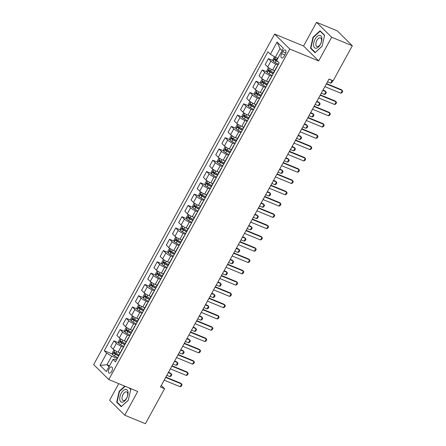 <?xml version="1.0" encoding="UTF-8"?>
<svg xmlns="http://www.w3.org/2000/svg" width="446" height="446" viewBox="0 0 446 446"><rect width="100%" height="100%" fill="white"/><g stroke="black" fill="none" stroke-linecap="round" stroke-linejoin="round"><path stroke-width="0.67" d="M111.723 371.323A3.351 1.739 -67.6 0 0 111.69 366.935A3.351 1.739 -67.6 0 0 109.108 368.742A3.351 1.739 -67.6 0 0 109.142 373.129A3.351 1.739 -67.6 0 0 111.723 371.323M118.714 383.649L109.627 400.246L124.741 415.187L145.407 423.7L164.568 388.706L161.279 385.455M274.636 34.086L93.677 364.616L108.791 379.557L289.749 49.027L274.636 34.086L303.564 46.005L318.684 60.946L331.662 37.241L316.543 22.3L303.564 46.005M316.543 22.3L337.209 30.813L352.323 45.754L331.662 37.241M352.323 45.754L333.168 80.754L329.037 79.048L160.432 387L164.568 388.706M282.742 51.703L281.655 53.693A3.245 1.684 -67.6 0 0 281.688 57.941A3.245 1.684 -67.6 0 0 284.186 56.196L285.278 54.206A3.245 1.684 -67.6 0 0 285.245 49.958A3.245 1.684 -67.6 0 0 282.742 51.703L285.791 52.962M282.062 50.654L280.032 48.647L275.333 57.227L270.393 54.25L267.923 51.808L104.269 350.729L112.464 354.107M270.393 54.25L277.066 42.058L283.361 48.279L276.687 60.472L279.157 62.914L115.503 361.834L113.028 359.392L106.354 371.585L100.066 365.363L106.739 353.176L104.269 350.729M124.741 415.187L137.719 391.477L108.791 379.557M318.684 60.946L289.749 49.027M113.028 359.392L114.7 359.142L116.557 359.905M109.532 365.781L106.984 364.733L109.008 366.735M277.886 58.281L275.333 57.227M278.025 64.977L275.84 64.079A4.187 0.741 -151.3 0 1 270.9 61.102L268.425 58.655L273.158 60.606M274.591 70.758L272.629 69.95A4.187 0.741 -151.3 0 1 267.684 66.972L265.214 64.525L268.425 58.655M271.848 76.266L269.657 75.368A4.187 0.741 -151.3 0 1 264.718 72.386L262.248 69.944L266.976 71.895M268.408 82.047L266.446 81.233A4.187 0.741 -151.3 0 1 261.507 78.256L259.031 75.814L262.248 69.944M265.665 87.555L263.48 86.652A4.187 0.741 -151.3 0 1 258.541 83.675L256.065 81.233L260.793 83.185M262.231 93.331L260.263 92.523A4.187 0.741 -151.3 0 1 255.324 89.546L252.854 87.104L256.065 81.233M259.483 98.845L257.297 97.942A4.187 0.741 -151.3 0 1 252.358 94.965L249.888 92.523L254.616 94.468M256.049 104.62L254.086 103.812A4.187 0.741 -151.3 0 1 249.147 100.835L246.671 98.393L249.888 92.523M253.306 110.134L251.12 109.231A4.187 0.741 -151.3 0 1 246.175 106.254L243.706 103.812L248.433 105.758M249.866 115.91L247.904 115.101A4.187 0.741 -151.3 0 1 242.964 112.124L240.494 109.683L243.706 103.812M247.123 121.424L244.938 120.52A4.187 0.741 -151.3 0 1 239.998 117.543L237.528 115.101L242.256 117.047M243.689 127.199L241.726 126.391A4.187 0.741 -151.3 0 1 236.781 123.414L234.312 120.972L237.528 115.101M240.946 132.707L238.761 131.81A4.187 0.741 -151.3 0 1 233.815 128.833L231.346 126.391L236.073 128.337M237.506 138.489L235.544 137.68A4.187 0.741 -151.3 0 1 230.604 134.703L228.135 132.256L231.346 126.391M234.763 143.997L232.578 143.099A4.187 0.741 -151.3 0 1 227.638 140.122L225.163 137.675L229.891 139.626M231.329 149.778L229.361 148.97A4.187 0.741 -151.3 0 1 224.422 145.993L221.952 143.545L225.163 137.675M228.581 155.286L226.395 154.388A4.187 0.741 -151.3 0 1 221.456 151.411L218.986 148.964L223.714 150.915M225.146 161.067L223.184 160.259A4.187 0.741 -151.3 0 1 218.245 157.276L215.769 154.834L218.986 148.964M222.403 166.575L220.218 165.678A4.187 0.741 -151.3 0 1 215.279 162.695L212.803 160.253L217.531 162.205M218.964 172.357L217.001 171.543A4.187 0.741 -151.3 0 1 212.062 168.566L209.592 166.124L212.803 160.253M216.221 177.865L214.035 176.962A4.187 0.741 -151.3 0 1 209.096 173.985L206.626 171.543L211.354 173.488M212.787 183.64L210.824 182.832A4.187 0.741 -151.3 0 1 205.885 179.855L203.409 177.413L206.626 171.543M210.044 189.154L207.858 188.251A4.187 0.741 -151.3 0 1 202.913 185.274L200.444 182.832L205.171 184.778M206.604 194.93L204.642 194.121A4.187 0.741 -151.3 0 1 199.702 191.144L197.232 188.703L200.444 182.832M203.861 200.444L201.676 199.54A4.187 0.741 -151.3 0 1 196.736 196.563L194.266 194.121L198.994 196.067M200.427 206.219L198.464 205.411A4.187 0.741 -151.3 0 1 193.519 202.434L191.05 199.992L194.266 194.121M197.684 211.733L195.493 210.83A4.187 0.741 -151.3 0 1 190.554 207.853L188.084 205.411L192.811 207.357M194.244 217.509L192.282 216.7A4.187 0.741 -151.3 0 1 187.342 213.723L184.867 211.281L188.084 205.411M191.501 223.017L189.316 222.119A4.187 0.741 -151.3 0 1 184.376 219.142L181.901 216.7L186.629 218.646M188.067 228.798L186.099 227.99A4.187 0.741 -151.3 0 1 181.16 225.013L178.69 222.565L181.901 216.7M185.319 234.306L183.133 233.409A4.187 0.741 -151.3 0 1 178.194 230.431L175.724 227.984L180.452 229.935M181.884 240.087L179.922 239.279A4.187 0.741 -151.3 0 1 174.983 236.302L172.507 233.855L175.724 227.984M179.141 245.595L176.956 244.698A4.187 0.741 -151.3 0 1 172.011 241.715L169.541 239.273L174.269 241.225M175.702 251.377L173.739 250.568A4.187 0.741 -151.3 0 1 168.8 247.586L166.33 245.144L169.541 239.273M172.959 256.885L170.773 255.982A4.187 0.741 -151.3 0 1 165.834 253.005L163.364 250.563L168.092 252.514M169.525 262.661L167.562 261.852A4.187 0.741 -151.3 0 1 162.617 258.875L160.147 256.433L163.364 250.563M166.782 268.174L164.596 267.271A4.187 0.741 -151.3 0 1 159.651 264.294L157.182 261.852L161.909 263.798M163.342 273.95L161.38 273.142A4.187 0.741 -151.3 0 1 156.44 270.165L153.97 267.723L157.182 261.852M160.599 279.464L158.414 278.56A4.187 0.741 -151.3 0 1 153.474 275.583L150.999 273.142L155.726 275.087M157.165 285.239L155.197 284.431A4.187 0.741 -151.3 0 1 150.257 281.454L147.788 279.012L150.999 273.142M154.416 290.753L152.231 289.85A4.187 0.741 -151.3 0 1 147.291 286.873L144.822 284.431L149.549 286.377M150.982 296.529L149.02 295.72A4.187 0.741 -151.3 0 1 144.08 292.743L141.605 290.301L144.822 284.431M148.239 302.037L146.054 301.139A4.187 0.741 -151.3 0 1 141.114 298.162L138.639 295.72L143.367 297.666M144.799 307.818L142.837 307.01A4.187 0.741 -151.3 0 1 137.898 304.033L135.428 301.591L138.639 295.72M142.057 313.326L139.871 312.429A4.187 0.741 -151.3 0 1 134.932 309.452L132.462 307.004L137.19 308.955M138.622 319.107L136.66 318.299A4.187 0.741 -151.3 0 1 131.721 315.322L129.245 312.875L132.462 307.004M135.879 324.616L133.694 323.718A4.187 0.741 -151.3 0 1 128.749 320.741L126.279 318.293L131.007 320.245M132.44 330.397L130.477 329.588A4.187 0.741 -151.3 0 1 125.538 326.606L123.068 324.164L126.279 318.293M129.697 335.905L127.511 335.007A4.187 0.741 -151.3 0 1 122.572 332.025L120.102 329.583L124.83 331.534M126.263 341.686L124.3 340.872A4.187 0.741 -151.3 0 1 119.355 337.895L116.885 335.453L120.102 329.583M123.52 347.194L121.329 346.291A4.187 0.741 -151.3 0 1 116.389 343.314L113.92 340.872L118.647 342.818M120.08 352.97L118.118 352.162A4.187 0.741 -151.3 0 1 113.178 349.185L110.703 346.743L113.92 340.872M117.337 358.484L111.678 356.153L106.984 364.733L100.066 365.363M276.916 67.006A4.187 0.741 -151.3 0 1 276.827 66.671A4.187 0.741 -151.3 0 1 277.156 66.571M273.705 72.876A4.187 0.741 -151.3 0 1 273.61 72.542L276.827 66.671M270.739 78.29A4.187 0.741 -151.3 0 1 270.644 77.961A4.187 0.741 -151.3 0 1 270.973 77.855M267.522 84.16A4.187 0.741 -151.3 0 1 267.433 83.831L270.644 77.961M264.556 89.579A4.187 0.741 -151.3 0 1 264.467 89.25A4.187 0.741 -151.3 0 1 264.796 89.144M261.345 95.45A4.187 0.741 -151.3 0 1 261.25 95.121L264.467 89.25M258.373 100.868A4.187 0.741 -151.3 0 1 258.284 100.54A4.187 0.741 -151.3 0 1 258.613 100.434M255.162 106.739A4.187 0.741 -151.3 0 1 255.073 106.404L258.284 100.54M252.196 112.158A4.187 0.741 -151.3 0 1 252.107 111.823A4.187 0.741 -151.3 0 1 252.436 111.723M248.98 118.028A4.187 0.741 -151.3 0 1 248.89 117.694L252.107 111.823M246.014 123.447A4.187 0.741 -151.3 0 1 245.924 123.113A4.187 0.741 -151.3 0 1 246.253 123.012M242.802 129.318A4.187 0.741 -151.3 0 1 242.713 128.983L245.924 123.113M239.837 134.737A4.187 0.741 -151.3 0 1 239.742 134.402A4.187 0.741 -151.3 0 1 240.071 134.302M236.62 140.607A4.187 0.741 -151.3 0 1 236.531 140.273L239.742 134.402M233.654 146.026A4.187 0.741 -151.3 0 1 233.565 145.691A4.187 0.741 -151.3 0 1 233.894 145.591M230.443 151.896A4.187 0.741 -151.3 0 1 230.348 151.562L233.565 145.691M227.477 157.315A4.187 0.741 -151.3 0 1 227.382 156.981A4.187 0.741 -151.3 0 1 227.711 156.875M224.26 163.18A4.187 0.741 -151.3 0 1 224.171 162.851L227.382 156.981M221.294 168.599A4.187 0.741 -151.3 0 1 221.205 168.27A4.187 0.741 -151.3 0 1 221.534 168.164M218.077 174.47A4.187 0.741 -151.3 0 1 217.988 174.141L221.205 168.27M215.111 179.889A4.187 0.741 -151.3 0 1 215.022 179.56A4.187 0.741 -151.3 0 1 215.351 179.454M211.9 185.759A4.187 0.741 -151.3 0 1 211.811 185.43L215.022 179.56M208.934 191.178A4.187 0.741 -151.3 0 1 208.845 190.849A4.187 0.741 -151.3 0 1 209.174 190.743M205.718 197.048A4.187 0.741 -151.3 0 1 205.628 196.714L208.845 190.849M202.752 202.467A4.187 0.741 -151.3 0 1 202.662 202.133A4.187 0.741 -151.3 0 1 202.991 202.032M199.54 208.338A4.187 0.741 -151.3 0 1 199.446 208.003L202.662 202.133M196.575 213.757A4.187 0.741 -151.3 0 1 196.48 213.422A4.187 0.741 -151.3 0 1 196.809 213.322M193.358 219.627A4.187 0.741 -151.3 0 1 193.269 219.293L196.48 213.422M190.392 225.046A4.187 0.741 -151.3 0 1 190.303 224.712A4.187 0.741 -151.3 0 1 190.632 224.611M187.181 230.916A4.187 0.741 -151.3 0 1 187.086 230.582L190.303 224.712M184.209 236.335A4.187 0.741 -151.3 0 1 184.12 236.001A4.187 0.741 -151.3 0 1 184.449 235.901M180.998 242.206A4.187 0.741 -151.3 0 1 180.909 241.871L184.12 236.001M178.032 247.619A4.187 0.741 -151.3 0 1 177.943 247.29A4.187 0.741 -151.3 0 1 178.272 247.184M174.815 253.49A4.187 0.741 -151.3 0 1 174.726 253.161L177.943 247.29M171.849 258.909A4.187 0.741 -151.3 0 1 171.76 258.58A4.187 0.741 -151.3 0 1 172.089 258.474M168.638 264.779A4.187 0.741 -151.3 0 1 168.549 264.45L171.76 258.58M165.672 270.198A4.187 0.741 -151.3 0 1 165.577 269.869A4.187 0.741 -151.3 0 1 165.906 269.763M162.455 276.068A4.187 0.741 -151.3 0 1 162.366 275.74L165.577 269.869M159.49 281.487A4.187 0.741 -151.3 0 1 159.4 281.153A4.187 0.741 -151.3 0 1 159.729 281.052M156.278 287.358A4.187 0.741 -151.3 0 1 156.184 287.023L159.4 281.153M153.312 292.777A4.187 0.741 -151.3 0 1 153.218 292.442A4.187 0.741 -151.3 0 1 153.547 292.342M150.096 298.647A4.187 0.741 -151.3 0 1 150.007 298.313L153.218 292.442M147.13 304.066A4.187 0.741 -151.3 0 1 147.041 303.732A4.187 0.741 -151.3 0 1 147.37 303.631M143.913 309.937A4.187 0.741 -151.3 0 1 143.824 309.602L147.041 303.732M140.947 315.355A4.187 0.741 -151.3 0 1 140.858 315.021A4.187 0.741 -151.3 0 1 141.187 314.921M137.736 321.226A4.187 0.741 -151.3 0 1 137.647 320.891L140.858 315.021M134.77 326.645A4.187 0.741 -151.3 0 1 134.681 326.31A4.187 0.741 -151.3 0 1 135.01 326.21M131.553 332.515A4.187 0.741 -151.3 0 1 131.464 332.181L134.681 326.31M128.587 337.929A4.187 0.741 -151.3 0 1 128.498 337.6A4.187 0.741 -151.3 0 1 128.827 337.494M125.376 343.799A4.187 0.741 -151.3 0 1 125.281 343.47L128.498 337.6M122.41 349.218A4.187 0.741 -151.3 0 1 122.316 348.889A4.187 0.741 -151.3 0 1 122.644 348.783M106.739 353.176L111.678 356.153M119.194 355.088A4.187 0.741 -151.3 0 1 119.104 354.76L122.316 348.889M280.032 48.647L277.066 42.058M312.997 37.235L310.505 48.201L315.054 52.7L322.101 46.239L324.599 35.273L320.05 30.774L312.997 37.235L313.365 37.386M124.757 386.136L119.182 391.248L116.69 402.214L121.24 406.713L128.286 400.246L130.784 389.286L129.635 388.148M311.392 48.569L310.505 48.201M117.577 402.582L116.69 402.214M119.55 391.398L119.182 391.248M326.355 83.937L342.333 90.521L342.734 91.341L341.993 92.696L340.85 93.231L324.872 86.647M340.85 93.231L342.333 90.521L341.603 89.797L326.544 83.592M274.524 56.737L272.941 59.457L273.264 61.169A2.771 0.491 28.7 0 0 275.137 62.451L278.416 64.263M277.027 59.848L276.671 59.647A2.771 0.491 -151.3 0 1 275.204 58.71L274.608 59.797A2.771 0.491 28.7 0 0 276.074 60.734L278.064 61.832M277.429 61.208L275.801 60.288L275.673 59.374M327.503 81.841L330.642 83.134L332.125 80.425L328.986 79.137M330.642 83.134L331.779 82.599L332.521 81.244L331.941 80.247M320.178 95.227L336.156 101.811L336.552 102.63L335.81 103.985L334.673 104.52L318.695 97.936M334.673 104.52L336.156 101.811L335.42 101.086L320.367 94.881M313.995 106.516L329.973 113.1L330.375 113.914L329.633 115.269L328.49 115.809L312.512 109.225M328.49 115.809L329.973 113.1L329.237 112.375L314.185 106.17M307.818 117.805L323.796 124.389L324.192 125.203L323.45 126.558L322.313 127.099L306.33 120.515M322.313 127.099L323.796 124.389L323.06 123.659L308.002 117.46M268.977 67.982L268.241 68.037L266.758 70.747L267.082 72.453A2.771 0.491 28.7 0 0 268.955 73.735L272.238 75.552M273.069 70.128L274.502 70.92M273.599 72.659L270.488 70.936A2.771 0.491 -151.3 0 1 269.022 70L268.431 71.087A2.771 0.491 28.7 0 0 269.897 72.023L273.175 73.835M273.292 73.623L269.618 71.572L269.49 70.658M321.321 93.13L324.459 94.424L325.942 91.714L322.804 90.421M324.459 94.424L325.597 93.889L326.338 92.534L325.206 90.99L322.993 90.075M262.794 79.271L262.064 79.321L260.581 82.031L260.899 83.742A2.771 0.491 28.7 0 0 262.772 85.024L266.056 86.842M266.892 81.417L268.319 82.209M267.422 83.948L264.305 82.226A2.771 0.491 -151.3 0 1 262.845 81.289L262.248 82.371A2.771 0.491 28.7 0 0 263.714 83.307L266.998 85.125M267.109 84.913L263.441 82.861L263.313 81.947M315.144 104.42L318.277 105.713L319.76 103.004L316.627 101.71M318.277 105.713L319.42 105.178L320.161 103.823L319.029 102.279L316.816 101.365M256.617 90.56L255.881 90.61L254.398 93.32L254.722 95.031A2.771 0.491 28.7 0 0 256.595 96.314L259.879 98.131M260.709 92.707L262.137 93.498M261.239 95.238L258.128 93.515A2.771 0.491 -151.3 0 1 256.662 92.578L256.071 93.66A2.771 0.491 28.7 0 0 257.532 94.597L260.815 96.414M260.932 96.202L257.258 94.151L257.13 93.236M308.961 115.709L312.1 117.003L313.583 114.293L310.444 113M312.1 117.003L313.237 116.462L313.978 115.107L312.847 113.568L310.633 112.654M301.635 129.095L317.613 135.679L318.009 136.493L317.268 137.847L316.13 138.388L300.152 131.804M316.13 138.388L317.613 135.679L316.877 134.948L301.825 128.749M250.435 101.85L249.699 101.9L248.216 104.609L248.539 106.321A2.771 0.491 28.7 0 0 250.412 107.603L253.696 109.421M254.527 103.996L255.959 104.788M255.056 106.527L251.945 104.804A2.771 0.491 -151.3 0 1 250.479 103.868L249.888 104.949A2.771 0.491 28.7 0 0 251.354 105.886L254.633 107.703M254.75 107.492L251.076 105.44L250.953 104.526M302.784 126.999L305.917 128.292L307.4 125.582L304.267 124.289M305.917 128.292L307.06 127.751L307.801 126.396L306.664 124.852L304.456 123.943M316.264 48.201A6.801 3.535 -67.6 0 0 321.622 41.143A6.801 3.535 -67.6 0 0 319.174 35.407A6.801 3.535 -67.6 0 0 313.811 42.465A6.801 3.535 -67.6 0 0 316.264 48.201M317.697 46.585A4.655 2.42 -67.6 0 0 321.181 42.442A4.655 2.42 -67.6 0 0 320.468 37.904A4.655 2.42 -67.6 0 0 319.693 37.826A4.655 2.42 -67.6 0 0 316.208 41.969A4.655 2.42 -67.6 0 0 316.922 46.512A4.655 2.42 -67.6 0 0 317.697 46.585M322.118 46.172L315.3 52.427L310.89 48.068L313.304 37.447L320.133 31.181L324.537 35.535M320.696 31.41L320.133 31.181M121.245 393.194A6.801 3.535 -67.6 0 0 120.688 401.684A6.801 3.535 -67.6 0 0 126.558 398.44A6.801 3.535 -67.6 0 0 127.116 389.949A6.801 3.535 -67.6 0 0 121.245 393.194M123.063 394.42A4.655 2.42 -67.6 0 0 123.107 400.525A4.655 2.42 -67.6 0 0 126.697 398.016A4.655 2.42 -67.6 0 0 126.653 391.917A4.655 2.42 -67.6 0 0 123.063 394.42M128.303 400.185L121.485 406.44L117.075 402.08L119.489 391.454L125.125 386.286M129.072 387.914L130.723 389.548M295.453 140.384L311.436 146.968L311.832 147.782L311.091 149.137L309.953 149.672L293.97 143.088M309.953 149.672L311.436 146.968L310.7 146.238L295.642 140.033M289.276 151.668L305.254 158.252L305.649 159.071L304.908 160.426L303.771 160.961L287.793 154.377M303.771 160.961L305.254 158.252L304.518 157.527L289.465 151.322M283.093 162.957L299.071 169.541L299.472 170.361L298.731 171.716L297.588 172.251L281.61 165.667M297.588 172.251L299.071 169.541L298.341 168.817L283.282 162.612M276.916 174.247L292.894 180.831L293.29 181.65L292.548 183.005L291.411 183.54L275.433 176.956M291.411 183.54L292.894 180.831L292.158 180.106L277.105 173.901M270.733 185.536L286.711 192.12L287.113 192.94L286.365 194.294L285.228 194.83L269.25 188.245M285.228 194.83L286.711 192.12L285.975 191.395L270.923 185.19M244.257 113.133L243.522 113.189L242.039 115.899L242.362 117.61A2.771 0.491 28.7 0 0 244.235 118.892L247.513 120.704M248.35 115.285L249.777 116.077M248.879 117.811L245.768 116.094A2.771 0.491 -151.3 0 1 244.302 115.157L243.706 116.239A2.771 0.491 28.7 0 0 245.172 117.175L248.455 118.993M248.573 118.781L244.899 116.729L244.77 115.815M296.601 138.288L299.74 139.581L301.223 136.872L298.084 135.578M299.74 139.581L300.877 139.041L301.619 137.686L300.487 136.141L298.274 135.233M238.075 124.423L237.339 124.479L235.856 127.188L236.179 128.9A2.771 0.491 28.7 0 0 238.053 130.182L241.336 131.994M242.167 126.575L243.6 127.366M242.696 129.1L239.586 127.383A2.771 0.491 -151.3 0 1 238.119 126.441L237.528 127.528A2.771 0.491 28.7 0 0 238.995 128.465L242.273 130.282M242.39 130.065L238.716 128.019L238.593 127.104M290.418 149.577L293.557 150.865L295.04 148.161L291.907 146.868M293.557 150.865L294.695 150.33L295.436 148.975L294.304 147.431L292.097 146.522M231.898 135.712L231.162 135.768L229.679 138.477L230.002 140.189A2.771 0.491 28.7 0 0 231.875 141.471L235.154 143.283M235.99 137.864L237.417 138.65M236.519 140.39L233.403 138.667A2.771 0.491 -151.3 0 1 231.942 137.73L231.346 138.817A2.771 0.491 28.7 0 0 232.812 139.754L236.096 141.566M236.213 141.354L232.539 139.308L232.411 138.394M284.241 160.867L287.375 162.154L288.863 159.445L285.724 158.157M287.375 162.154L288.517 161.619L289.259 160.265L288.127 158.72L285.914 157.812M225.715 147.002L224.979 147.057L223.496 149.767L223.82 151.478A2.771 0.491 28.7 0 0 225.693 152.755L228.976 154.572M229.807 149.148L231.234 149.94M230.337 151.679L227.226 149.956A2.771 0.491 -151.3 0 1 225.76 149.02L225.169 150.107A2.771 0.491 28.7 0 0 226.629 151.043L229.913 152.855M230.03 152.644L226.356 150.592L226.228 149.683M278.059 172.15L281.197 173.444L282.68 170.734L279.542 169.441M281.197 173.444L282.335 172.909L283.076 171.554L281.944 170.01L279.731 169.095M219.532 158.291L218.802 158.347L217.314 161.051L217.637 162.762A2.771 0.491 28.7 0 0 219.51 164.044L222.794 165.862M223.624 160.437L225.057 161.229M224.16 162.968L221.043 161.246A2.771 0.491 -151.3 0 1 219.583 160.309L218.986 161.391A2.771 0.491 28.7 0 0 220.452 162.333L223.736 164.145M223.847 163.933L220.173 161.881L220.051 160.967M271.882 183.44L275.015 184.733L276.498 182.024L273.365 180.73M275.015 184.733L276.158 184.198L276.899 182.843L275.762 181.299L273.554 180.385M264.55 196.825L280.534 203.409L280.93 204.223L280.188 205.578L279.051 206.119L263.068 199.535M279.051 206.119L280.534 203.409L279.798 202.679L264.74 196.48M213.355 169.58L212.619 169.631L211.136 172.34L211.46 174.052A2.771 0.491 28.7 0 0 213.333 175.334L216.611 177.151M217.447 171.727L218.875 172.518M217.977 174.258L214.866 172.535A2.771 0.491 -151.3 0 1 213.4 171.599L212.809 172.68A2.771 0.491 28.7 0 0 214.27 173.617L217.553 175.434M217.67 175.222L213.996 173.171L213.868 172.256M265.699 194.729L268.838 196.023L270.321 193.313L267.182 192.02M268.838 196.023L269.975 195.487L270.716 194.133L269.585 192.588L267.371 191.674M258.373 208.115L274.351 214.699L274.747 215.513L274.006 216.868L272.868 217.408L256.89 210.824M272.868 217.408L274.351 214.699L273.615 213.969L258.563 207.769M207.173 180.87L206.437 180.92L204.954 183.629L205.277 185.341A2.771 0.491 28.7 0 0 207.15 186.623L210.434 188.441M211.265 183.016L212.697 183.808M211.794 185.547L208.683 183.824A2.771 0.491 -151.3 0 1 207.217 182.888L206.626 183.969A2.771 0.491 28.7 0 0 208.092 184.906L211.371 186.723M211.488 186.512L207.814 184.46L207.691 183.546M259.522 206.019L262.655 207.312L264.138 204.602L261.005 203.309M262.655 207.312L263.792 206.771L264.534 205.416L263.402 203.872L261.194 202.963M252.191 219.404L268.169 225.988L268.57 226.802L267.829 228.157L266.686 228.698L250.708 222.114M266.686 228.698L268.169 225.988L267.438 225.258L252.38 219.058M200.995 192.159L200.26 192.209L198.777 194.919L199.1 196.63A2.771 0.491 28.7 0 0 200.973 197.912L204.251 199.73M205.088 194.305L206.515 195.097M205.617 196.837L202.506 195.114A2.771 0.491 -151.3 0 1 201.04 194.177L200.444 195.259A2.771 0.491 28.7 0 0 201.91 196.195L205.193 198.013M205.311 197.801L201.637 195.749L201.508 194.835M253.339 217.308L256.478 218.601L257.961 215.892L254.822 214.598M256.478 218.601L257.615 218.061L258.357 216.706L257.225 215.162L255.012 214.253M246.014 230.688L261.992 237.272L262.387 238.092L261.646 239.446L260.509 239.981L244.531 233.397M260.509 239.981L261.992 237.272L261.256 236.547L246.203 230.342M194.813 203.443L194.077 203.499L192.594 206.208L192.917 207.92A2.771 0.491 28.7 0 0 194.79 209.202L198.074 211.014M198.905 205.595L200.338 206.386M199.434 208.12L196.324 206.403A2.771 0.491 -151.3 0 1 194.857 205.467L194.266 206.548A2.771 0.491 28.7 0 0 195.733 207.485L199.011 209.302M199.128 209.09L195.454 207.039L195.326 206.124M247.156 228.597L250.295 229.891L251.778 227.181L248.639 225.888M250.295 229.891L251.433 229.35L252.174 227.995L251.042 226.451L248.829 225.542M239.831 241.977L255.809 248.561L256.21 249.381L255.469 250.736L254.326 251.271L238.348 244.687M254.326 251.271L255.809 248.561L255.073 247.837L240.02 241.632M188.636 214.732L187.9 214.788L186.417 217.497L186.735 219.209A2.771 0.491 28.7 0 0 188.608 220.491L191.891 222.303M192.728 216.884L194.155 217.676M193.257 219.41L190.141 217.687A2.771 0.491 -151.3 0 1 188.68 216.75L188.084 217.838A2.771 0.491 28.7 0 0 189.55 218.774L192.834 220.592M192.945 220.374L189.277 218.328L189.149 217.414M240.979 239.887L244.113 241.175L245.595 238.465L242.462 237.177M244.113 241.175L245.255 240.639L245.997 239.285L244.865 237.74L242.652 236.832M233.654 253.267L249.632 259.851L250.028 260.67L249.286 262.025L248.149 262.56L232.165 255.976M248.149 262.56L249.632 259.851L248.896 259.126L233.843 252.921M182.453 226.022L181.717 226.077L180.234 228.787L180.558 230.498A2.771 0.491 28.7 0 0 182.431 231.781L185.714 233.593M186.545 228.174L187.972 228.96M187.075 230.699L183.964 228.976A2.771 0.491 -151.3 0 1 182.498 228.04L181.907 229.127A2.771 0.491 28.7 0 0 183.367 230.064L186.651 231.875M186.768 231.664L183.094 229.618L182.966 228.703M234.797 251.176L237.935 252.464L239.418 249.754L236.28 248.467M237.935 252.464L239.073 251.929L239.814 250.574L238.682 249.03L236.469 248.115M227.471 264.556L243.449 271.14L243.845 271.96L243.103 273.314L241.966 273.85L225.988 267.265M241.966 273.85L243.449 271.14L242.713 270.415L227.661 264.21M221.288 275.845L237.272 282.43L237.668 283.249L236.926 284.598L235.789 285.139L219.806 278.555M235.789 285.139L237.272 282.43L236.536 281.705L221.478 275.5M215.111 287.135L231.089 293.719L231.485 294.533L230.744 295.888L229.606 296.428L213.628 289.844M229.606 296.428L231.089 293.719L230.353 292.989L215.301 286.789M208.929 298.424L224.907 305.008L225.308 305.822L224.567 307.177L223.424 307.718L207.446 301.134M223.424 307.718L224.907 305.008L224.176 304.278L209.118 298.079M202.752 309.714L218.73 316.298L219.125 317.112L218.384 318.466L217.247 319.002L201.269 312.423M217.247 319.002L218.73 316.298L217.994 315.567L202.941 309.368M196.569 320.997L212.547 327.581L212.948 328.401L212.207 329.756L211.064 330.291L195.086 323.707M211.064 330.291L212.547 327.581L211.811 326.857L196.758 320.652M190.386 332.287L206.37 338.871L206.766 339.69L206.024 341.045L204.887 341.58L188.903 334.996M204.887 341.58L206.37 338.871L205.634 338.146L190.576 331.941M184.209 343.576L200.187 350.16L200.583 350.98L199.841 352.334L198.704 352.87L182.726 346.286M198.704 352.87L200.187 350.16L199.451 349.435L184.399 343.23M178.026 354.865L194.01 361.45L194.406 362.269L193.664 363.624L192.521 364.159L176.544 357.575M192.521 364.159L194.01 361.45L193.274 360.725L178.216 354.52M176.27 237.311L175.534 237.367L174.052 240.076L174.375 241.782A2.771 0.491 28.7 0 0 176.248 243.064L179.532 244.882M180.362 239.457L181.795 240.249M180.892 241.988L177.781 240.266A2.771 0.491 -151.3 0 1 176.315 239.329L175.724 240.416A2.771 0.491 28.7 0 0 177.19 241.353L180.468 243.165M180.585 242.953L176.911 240.901L176.789 239.987M228.62 262.46L231.753 263.753L233.236 261.044L230.103 259.75M231.753 263.753L232.896 263.218L233.637 261.863L232.5 260.319L230.292 259.405M170.093 248.6L169.357 248.651L167.874 251.36L168.198 253.072A2.771 0.491 28.7 0 0 170.071 254.354L173.349 256.171M174.185 250.747L175.613 251.538M174.715 253.278L171.604 251.555A2.771 0.491 -151.3 0 1 170.138 250.619L169.541 251.7A2.771 0.491 28.7 0 0 171.008 252.637L174.291 254.454M174.408 254.242L170.734 252.191L170.606 251.276M222.437 273.749L225.576 275.043L227.059 272.333L223.92 271.04M225.576 275.043L226.713 274.507L227.454 273.153L226.323 271.608L224.109 270.694M163.911 259.89L163.175 259.94L161.692 262.649L162.015 264.361A2.771 0.491 28.7 0 0 163.888 265.643L167.172 267.461M168.003 262.036L169.435 262.828M168.532 264.567L165.421 262.845A2.771 0.491 -151.3 0 1 163.955 261.908L163.364 262.989A2.771 0.491 28.7 0 0 164.83 263.926L168.109 265.744M168.226 265.532L164.552 263.48L164.429 262.566M216.254 285.039L219.393 286.332L220.876 283.623L217.743 282.329M219.393 286.332L220.53 285.791L221.272 284.442L220.14 282.898L217.932 281.983M157.733 271.179L156.998 271.229L155.515 273.939L155.838 275.65A2.771 0.491 28.7 0 0 157.711 276.933L160.989 278.75M161.826 273.326L163.253 274.117M162.355 275.857L159.239 274.134A2.771 0.491 -151.3 0 1 157.778 273.197L157.182 274.279A2.771 0.491 28.7 0 0 158.648 275.215L161.931 277.033M162.049 276.821L158.375 274.769L158.246 273.855M210.077 296.328L213.21 297.621L214.699 294.912L211.56 293.619M213.21 297.621L214.353 297.081L215.095 295.726L213.963 294.182L211.75 293.273M151.551 282.463L150.815 282.519L149.332 285.228L149.655 286.94A2.771 0.491 28.7 0 0 151.529 288.222L154.812 290.034M155.643 284.615L157.07 285.407M156.172 287.14L153.062 285.423A2.771 0.491 -151.3 0 1 151.595 284.487L151.004 285.568A2.771 0.491 28.7 0 0 152.465 286.505L155.749 288.322M155.866 288.11L152.192 286.059L152.064 285.145M203.894 307.617L207.033 308.911L208.516 306.201L205.377 304.908M207.033 308.911L208.17 308.37L208.912 307.015L207.78 305.471L205.567 304.562M145.368 293.752L144.638 293.808L143.149 296.518L143.473 298.229A2.771 0.491 28.7 0 0 145.346 299.511L148.63 301.323M149.46 295.904L150.893 296.696M149.995 298.43L146.879 296.713A2.771 0.491 -151.3 0 1 145.418 295.77L144.822 296.858A2.771 0.491 28.7 0 0 146.288 297.794L149.572 299.612M149.683 299.4L146.009 297.348L145.887 296.434M197.717 318.907L200.851 320.195L202.333 317.491L199.2 316.197M200.851 320.195L201.993 319.659L202.735 318.305L201.598 316.76L199.39 315.852M139.191 305.042L138.455 305.097L136.972 307.807L137.296 309.518A2.771 0.491 28.7 0 0 139.169 310.801L142.447 312.613M143.283 307.194L144.71 307.98M143.813 309.719L140.702 307.996A2.771 0.491 -151.3 0 1 139.236 307.06L138.645 308.147A2.771 0.491 28.7 0 0 140.105 309.084L143.389 310.895M143.506 310.684L139.832 308.638L139.704 307.723M191.535 330.196L194.673 331.484L196.156 328.774L193.018 327.487M194.673 331.484L195.811 330.949L196.552 329.594L195.42 328.05L193.207 327.141M133.008 316.331L132.272 316.387L130.79 319.096L131.113 320.808A2.771 0.491 28.7 0 0 132.986 322.084L136.27 323.902M137.1 318.477L138.533 319.269M137.63 321.008L134.519 319.286A2.771 0.491 -151.3 0 1 133.053 318.349L132.462 319.436A2.771 0.491 28.7 0 0 133.928 320.373L137.206 322.185M137.323 321.973L133.649 319.927L133.527 319.013M185.358 341.48L188.491 342.773L189.974 340.064L186.841 338.77M188.491 342.773L189.628 342.238L190.37 340.883L189.238 339.339L187.03 338.425M126.831 327.62L126.095 327.676L124.612 330.386L124.936 332.092A2.771 0.491 28.7 0 0 126.809 333.374L130.087 335.191M130.923 329.767L132.351 330.558M131.453 332.298L128.342 330.575A2.771 0.491 -151.3 0 1 126.876 329.639L126.279 330.72A2.771 0.491 28.7 0 0 127.746 331.662L131.029 333.474M131.146 333.262L127.472 331.211L127.344 330.296M179.175 352.769L182.314 354.063L183.797 351.353L180.658 350.06M182.314 354.063L183.451 353.527L184.192 352.173L183.061 350.628L180.847 349.714M171.849 366.155L187.827 372.739L188.223 373.553L187.482 374.908L186.344 375.448L170.366 368.864M186.344 375.448L187.827 372.739L187.091 372.009L172.039 365.809M120.649 338.91L119.913 338.96L118.43 341.669L118.753 343.381A2.771 0.491 28.7 0 0 120.626 344.663L123.91 346.481M124.741 341.056L126.173 341.848M125.27 343.587L122.159 341.865A2.771 0.491 -151.3 0 1 120.693 340.928L120.102 342.01A2.771 0.491 28.7 0 0 121.568 342.946L124.847 344.764M124.964 344.552L121.29 342.5L121.161 341.586M172.992 364.059L176.131 365.352L177.614 362.643L174.475 361.349M176.131 365.352L177.268 364.817L178.01 363.462L176.878 361.918L174.665 361.004M165.667 377.444L181.645 384.028L182.046 384.842L181.305 386.197L180.162 386.738L164.184 380.154M180.162 386.738L181.645 384.028L180.909 383.298L165.856 377.099M114.471 350.199L113.736 350.249L112.253 352.959L112.57 354.67A2.771 0.491 28.7 0 0 114.444 355.953L117.727 357.77M118.564 352.346L119.991 353.137M119.093 354.877L115.977 353.154A2.771 0.491 -151.3 0 1 114.516 352.217L113.92 353.299A2.771 0.491 28.7 0 0 115.386 354.236L118.669 356.053M118.781 355.841L115.113 353.79L114.984 352.875M166.815 375.348L169.948 376.641L171.431 373.932L168.298 372.639M169.948 376.641L171.091 376.101L171.833 374.746L170.701 373.202L168.488 372.293M272.629 69.95L275.84 64.079M266.446 81.233L269.657 75.368M260.263 92.523L263.48 86.652M254.086 103.812L257.297 97.942M247.904 115.101L251.12 109.231M241.726 126.391L244.938 120.52M235.544 137.68L238.761 131.81M229.361 148.97L232.578 143.099M223.184 160.259L226.395 154.388M217.001 171.543L220.218 165.678M210.824 182.832L214.035 176.962M204.642 194.121L207.858 188.251M198.464 205.411L201.676 199.54M192.282 216.7L195.493 210.83M186.099 227.99L189.316 222.119M179.922 239.279L183.133 233.409M173.739 250.568L176.956 244.698M167.562 261.852L170.773 255.982M161.38 273.142L164.596 267.271M155.197 284.431L158.414 278.56M149.02 295.72L152.231 289.85M142.837 307.01L146.054 301.139M136.66 318.299L139.871 312.429M130.477 329.588L133.694 323.718M124.3 340.872L127.511 335.007M118.118 352.162L121.329 346.291M267.684 66.972L270.9 61.102M261.507 78.256L264.718 72.386M255.324 89.546L258.541 83.675M249.147 100.835L252.358 94.965M242.964 112.124L246.175 106.254M236.781 123.414L239.998 117.543M230.604 134.703L233.815 128.833M224.422 145.993L227.638 140.122M218.245 157.276L221.456 151.411M212.062 168.566L215.279 162.695M205.885 179.855L209.096 173.985M199.702 191.144L202.913 185.274M193.519 202.434L196.736 196.563M187.342 213.723L190.554 207.853M181.16 225.013L184.376 219.142M174.983 236.302L178.194 230.431M168.8 247.586L172.011 241.715M162.617 258.875L165.834 253.005M156.44 270.165L159.651 264.294M150.257 281.454L153.474 275.583M144.08 292.743L147.291 286.873M137.898 304.033L141.114 298.162M131.721 315.322L134.932 309.452M125.538 326.606L128.749 320.741M119.355 337.895L122.572 332.025M113.178 349.185L116.389 343.314M284.838 55.003L281.655 53.693M275.377 57.244L273.253 61.124M276.074 60.734L275.137 62.451M277.501 58.119L276.671 59.647M275.801 60.288L274.608 59.797M269.362 68.232L267.076 72.414M269.897 72.023L268.955 73.735M271.352 69.359L270.488 70.936M269.618 71.572L268.431 71.087M263.179 79.522L260.893 83.703M263.714 83.307L262.772 85.024M265.169 80.648L264.305 82.226M263.441 82.861L262.248 82.371M257.002 90.811L254.711 94.987M257.532 94.597L256.595 96.314M258.992 91.937L258.128 93.515M257.258 94.151L256.071 93.66M250.819 102.101L248.534 106.276M251.354 105.886L250.412 107.603M252.81 103.227L251.945 104.804M251.076 105.44L249.888 104.949M244.642 113.39L242.351 117.566M245.172 117.175L244.235 118.892M246.627 114.516L245.768 116.094M244.899 116.729L243.706 116.239M238.459 124.674L236.174 128.855M238.995 128.465L238.053 130.182M240.45 125.805L239.586 127.383M238.716 128.019L237.528 127.528M232.277 135.963L229.991 140.144M232.812 139.754L231.875 141.471M234.267 137.095L233.403 138.667M232.539 139.308L231.346 138.817M226.1 147.252L223.808 151.434M226.629 151.043L225.693 152.755M228.09 148.384L227.226 149.956M226.356 150.592L225.169 150.107M219.917 158.542L217.631 162.723M220.452 162.333L219.51 164.044M221.907 159.668L221.043 161.246M220.173 161.881L218.986 161.391M213.74 169.831L211.449 174.012M214.27 173.617L213.333 175.334M215.73 170.957L214.866 172.535M213.996 173.171L212.809 172.68M207.557 181.121L205.272 185.296M208.092 184.906L207.15 186.623M209.548 182.247L208.683 183.824M207.814 184.46L206.626 183.969M201.38 192.41L199.089 196.586M201.91 196.195L200.973 197.912M203.365 193.536L202.506 195.114M201.637 195.749L200.444 195.259M195.197 203.699L192.912 207.875M195.733 207.485L194.79 209.202M197.188 204.825L196.324 206.403M195.454 207.039L194.266 206.548M189.015 214.983L186.729 219.164M189.55 218.774L188.608 220.491M191.005 216.115L190.141 217.687M189.277 218.328L188.084 217.838M182.838 226.273L180.546 230.454M183.367 230.064L182.431 231.781M184.828 227.404L183.964 228.976M183.094 229.618L181.907 229.127M176.655 237.562L174.369 241.743M177.19 241.353L176.248 243.064M178.645 238.688L177.781 240.266M176.911 240.901L175.724 240.416M170.478 248.851L168.187 253.033M171.008 252.637L170.071 254.354M172.463 249.977L171.604 251.555M170.734 252.191L169.541 251.7M164.295 260.141L162.01 264.316M164.83 263.926L163.888 265.643M166.286 261.267L165.421 262.845M164.552 263.48L163.364 262.989M158.113 271.43L155.827 275.606M158.648 275.215L157.711 276.933M160.103 272.556L159.239 274.134M158.375 274.769L157.182 274.279M151.935 282.719L149.644 286.895M152.465 286.505L151.529 288.222M153.926 283.846L153.062 285.423M152.192 286.059L151.004 285.568M145.753 294.003L143.467 298.184M146.288 297.794L145.346 299.511M147.743 295.135L146.879 296.713M146.009 297.348L144.822 296.858M139.576 305.293L137.284 309.474M140.105 309.084L139.169 310.801M141.566 306.424L140.702 307.996M139.832 308.638L138.645 308.147M133.393 316.582L131.107 320.763M133.928 320.373L132.986 322.084M135.383 317.714L134.519 319.286M133.649 319.927L132.462 319.436M127.216 327.871L124.925 332.053M127.746 331.662L126.809 333.374M129.201 328.997L128.342 330.575M127.472 331.211L126.279 330.72M121.033 339.161L118.748 343.342M121.568 342.946L120.626 344.663M123.024 340.287L122.159 341.865M121.29 342.5L120.102 342.01M114.851 350.45L112.565 354.626M115.386 354.236L114.444 355.953M116.841 351.576L115.977 353.154M115.113 353.79L113.92 353.299"/></g></svg>
